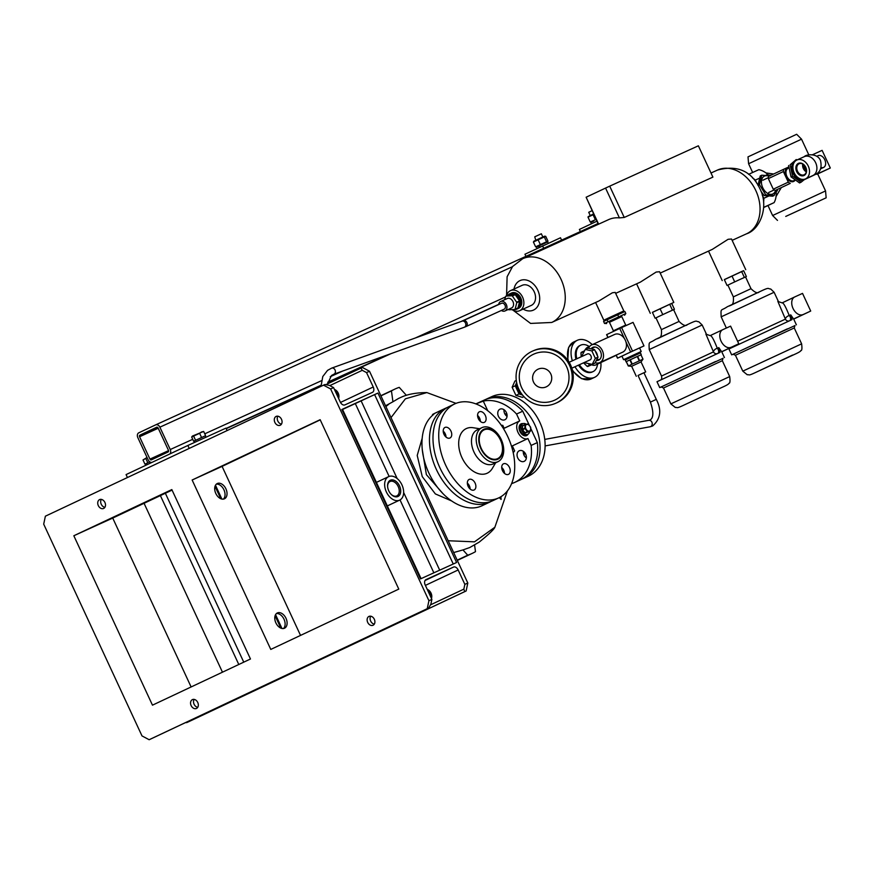 <?xml version="1.0" encoding="UTF-8"?>
<svg xmlns="http://www.w3.org/2000/svg" width="874" height="874" viewBox="0 0 874 874"><rect width="100%" height="100%" fill="white"/><g stroke="black" fill="none" stroke-linecap="round" stroke-linejoin="round"><path stroke-width="1.31" d="M607.911 318.267L622.758 311.428L624.888 311.515L625.828 313.537L604.524 323.467L603.584 321.435L604.874 319.72L607.911 318.267M603.584 321.435L624.888 311.515M609.451 322.298L621.775 316.585M624.539 315.252L625.828 313.537M617.71 314.782L618.65 316.803M606.654 323.544L604.524 323.467M607.048 319.742L607.987 321.774M775.577 190.303A9.854 6.489 -115.2 0 1 773.752 193.362A9.854 6.489 -115.2 0 1 763.548 189.221A9.854 6.489 -115.2 0 1 763.526 176.679A9.854 6.489 -115.2 0 1 768.869 176.253M758.119 185.343L759.495 184.687L765.711 194.826L764.193 195.547L772.66 196.191L774.189 195.47L775.904 190.15M770.234 175.849L761.757 175.204L759.495 184.687M765.711 194.826L774.189 195.47M764.193 195.547L761.101 191.537M757.976 185.408L760.238 175.914L761.757 175.204M797.033 159.942L796.236 159.538L790.129 164.804L792.543 176.144L801.065 182.218L804.124 179.771M796.236 159.538L790.129 164.804M792.543 176.144L791.025 176.854L788.61 165.514M801.065 182.218L799.535 182.939L791.025 176.854M805.773 167.295A6.686 5.036 65.5 0 1 804.036 175.51A6.686 5.036 65.5 0 1 796.662 171.588A6.686 5.036 65.5 0 1 798.399 163.372A6.686 5.036 65.5 0 1 805.773 167.295M797.492 171.206A6.042 4.545 -114.5 0 0 804.102 174.767A6.042 4.545 -114.5 0 0 805.719 167.327A6.042 4.545 -114.5 0 0 799.098 163.766A6.042 4.545 -114.5 0 0 797.492 171.206M803.643 164.64A4.862 3.66 -114.5 0 0 804.124 168.169A4.862 3.66 -114.5 0 0 806.429 170.78M802.747 164.039A6.042 4.545 -114.5 0 0 803.326 168.551A6.042 4.545 -114.5 0 0 806.298 171.839M803.796 179.924A10.379 6.839 -115.2 0 1 803.741 179.946A10.379 6.839 -115.2 0 1 803.687 179.978A10.379 6.839 -115.2 0 1 793.122 173.434A10.379 6.839 -115.2 0 1 794.903 161.177A10.379 6.839 -115.2 0 1 794.958 161.155M794.149 172.768A10.379 7.811 65.5 0 1 796.913 159.997A10.379 7.811 65.5 0 1 808.275 166.115A10.379 7.811 65.5 0 1 805.511 178.886A10.379 7.811 65.5 0 1 794.149 172.768M776.298 192.193A12.651 9.516 -114.5 0 0 776.713 189.778M777.532 189.418L776.593 190.838M777.183 190.947L776.516 191.264L777.183 190.947A9.92 7.462 -114.5 0 0 777.434 190.456M769.557 175.543L770.344 175.182A9.92 7.462 -114.5 0 0 769.808 175.062L769.207 175.335M769.907 175.761A12.651 9.516 -114.5 0 0 768.443 174.942M789.025 320.955A3.245 3.125 66.5 0 1 785.409 319.13A3.245 1.672 145.4 0 1 785.748 318.027A3.245 1.672 145.4 0 1 789.244 315.58L790.751 314.869L793.57 318.988M727.889 285.121L730.883 283.679L727.889 285.11L733.352 296.876L750.995 288.693L745.544 276.927L739.535 279.647L745.555 276.949M790.751 314.869L792.03 319.611L728.938 348.977L731.669 354.866L733.352 354.167M794.761 325.663L731.669 354.866M737.612 341.264L785.409 319.13L777.816 301.301M739.535 279.647L730.883 283.679L739.535 279.647M727.059 285.47L724.327 279.593L741.633 271.53L743.643 270.678L746.374 276.566M741.633 271.53L744.364 277.419M731.975 275.987L734.706 281.876M802.944 314.585A9.723 6.413 -115.2 0 1 793.035 308.446A9.723 6.413 -115.2 0 1 794.695 296.952A9.723 6.413 -115.2 0 1 794.75 296.931L802.529 293.391L810.711 311.046L793.647 318.955M789.943 320.539A3.245 2.141 64.8 0 0 790.183 316.923A3.245 2.141 64.8 0 0 789.244 315.58C785.682 306.632 783.29 302.404 782.077 302.907L794.695 296.952M793.701 319.065L810.711 311.046M717.084 353.697A3.245 3.125 66.5 0 1 713.479 351.872A3.245 1.672 145.4 0 1 713.818 350.769A3.245 1.672 145.4 0 1 717.314 348.311L718.81 347.601L721.64 351.73M655.959 317.863L658.952 316.41L655.959 317.852L661.421 329.618L679.065 321.424L673.603 309.658L667.594 312.379L673.614 309.691M718.81 347.601L720.1 352.353L656.997 381.719L659.728 387.597L661.41 386.898M722.82 358.395L659.728 387.597M649.229 349.578C648.858 340.368 648.606 344.127 655.358 339.494L688.472 324.101C698.228 319.447 695.551 321.665 698.763 321.73L702.172 324.997L649.229 349.578L661.52 376.049L713.479 351.872L705.875 334.043M667.594 312.379L658.952 316.41L667.594 312.379M655.129 318.212L652.397 312.335L669.692 304.272L671.702 303.42L674.433 309.298M669.692 304.272L672.423 310.15M660.045 308.73L662.776 314.607M731.003 347.317A9.723 6.413 -115.2 0 1 721.094 341.188A9.723 6.413 -115.2 0 1 722.765 329.695A9.723 6.413 -115.2 0 1 722.809 329.673L730.588 326.133L738.781 343.777L721.716 351.698M718.002 353.282A3.245 2.141 64.8 0 0 718.253 349.666A3.245 2.141 64.8 0 0 717.314 348.311C713.752 339.363 711.36 335.146 710.136 335.638L722.765 329.695M721.76 351.796L738.781 343.777M576.829 358.766A14.596 9.614 -115.2 0 1 577.211 348.846A14.596 9.614 -115.2 0 1 580.664 345.175A14.596 9.614 -115.2 0 1 589.218 346.519M597.51 364.119A14.596 9.614 -115.2 0 1 596.549 367.91A14.596 9.614 -115.2 0 1 593.096 371.581A14.596 9.614 -115.2 0 1 579.407 364.72M575.944 359.17A14.596 9.614 -115.2 0 1 576.327 349.261A14.596 9.614 -115.2 0 1 579.779 345.591A14.596 9.614 -115.2 0 1 580.227 345.405M572.361 360.809A20.43 13.46 -115.2 0 1 572.47 345.449A20.43 13.46 -115.2 0 1 577.288 340.314A20.43 13.46 -115.2 0 1 592.233 344.629M600.853 362.546A20.43 13.46 -115.2 0 1 599.531 372.138A20.43 13.46 -115.2 0 1 594.702 377.273A20.43 13.46 -115.2 0 1 574.983 366.741M583.603 351.698A8.751 5.768 -115.2 0 1 583.734 351.414A8.751 5.768 -115.2 0 1 583.865 351.13L581.221 352.375A8.751 5.768 -115.2 0 0 581.079 352.659A8.751 5.768 -115.2 0 0 580.959 352.954L583.603 351.698L583.657 352.539M590.365 365.277A8.751 5.768 -115.2 0 1 589.753 365.092L587.11 366.337A8.751 5.768 -115.2 0 0 587.71 366.523L591.534 364.753M592.648 371.767A14.596 9.614 -115.2 0 1 592.222 371.996A14.596 9.614 -115.2 0 1 578.522 365.124M587.71 366.523L591.622 364.786M583.559 362.83L587.11 366.337M580.959 352.954L581.21 356.778M584.553 350.824L583.865 351.13M588.136 363.497L589.753 365.092M821.178 167.469A6.489 4.272 64.8 0 0 823.658 167.404A6.489 4.272 64.8 0 0 824.783 159.767A6.489 4.272 64.8 0 0 818.13 155.67A6.489 4.272 64.8 0 0 817.081 156.501M785.737 216.424L826.149 197.819L785.737 216.424M777.489 220.401L772.616 215.517L825.559 190.936L817.649 173.882L816.742 174.243L820.577 172.44A9.723 6.413 -115.2 0 1 817.955 172.768M748.002 156.872L796.662 134.279L801.534 139.174L748.592 163.744L748.002 156.872M812.569 154.709L822.106 150.361L830.3 168.016L820.577 172.44M815.759 174.254L816.742 174.243M765.963 172.932L773.676 173.992M781.203 187.746L776.057 196.497M817.682 173.959L830.3 168.016M550.817 373.985A9.723 9.538 67 0 1 546.261 386.843A9.723 9.538 67 0 1 533.522 382.047A9.723 9.538 67 0 1 538.078 369.189A9.723 9.538 67 0 1 550.817 373.985M566.614 366.709A25.28 24.8 67 0 1 554.782 400.106A25.28 24.8 67 0 1 521.669 387.652A25.28 24.8 67 0 1 533.501 354.254A25.28 24.8 67 0 1 566.614 366.709M569.52 365.354A28.536 27.99 67 0 1 555.296 403.449A28.536 27.99 67 0 1 518.763 388.996A28.536 27.99 67 0 1 532.987 350.911A28.536 27.99 67 0 1 569.52 365.354M532.987 350.911L534.036 350.463A28.536 27.99 67 0 1 570.558 364.917A28.536 27.99 67 0 1 556.334 403.001L555.296 403.449M516.567 385.784A7.134 4.698 64.8 0 0 517.517 389.706A7.134 4.698 64.8 0 0 519.986 393.049M516.589 382.255A9.723 6.413 64.8 0 0 517.725 389.586A9.723 6.413 64.8 0 0 522.728 395.277M569.16 362.262L587.394 353.959A3.245 2.436 65.5 0 1 587.394 353.959A3.245 2.436 65.5 0 1 590.944 355.893A3.245 2.436 65.5 0 1 590.103 359.859A3.245 2.436 65.5 0 1 590.081 359.869A3.245 2.436 65.5 0 1 590.059 359.88L571.836 368.173M595.915 361.246A7.134 5.364 -114.5 0 0 597.434 358.307M597.488 355.926A7.134 5.364 -114.5 0 0 595.139 350.867M593.26 349.36A7.134 5.364 -114.5 0 0 590.103 348.671M582.488 356.199L582.15 355.467L585.263 349.447L587.994 348.202L594.582 349.655L598.045 357.127L594.921 363.147L592.201 364.382L585.613 362.939L585.219 362.076M585.263 349.447L591.862 350.889L595.325 358.362L592.201 364.382M594.582 349.655L591.862 350.889M595.325 358.362L598.045 357.127M516.479 383.02L515.234 385.805L519.014 393.956L522.04 394.862M516.294 380.409L514.917 381.064L512.142 387.258L515.922 395.409L522.488 397.364L523.963 396.676M515.922 395.409L519.014 393.956M515.234 385.805L512.142 387.258M508.078 295.128A8.434 6.347 65.5 0 1 509.815 293.795L510.984 293.26A8.434 6.347 65.5 0 1 515.256 293.26A8.434 6.347 65.5 0 1 521.068 300.929A8.434 6.347 65.5 0 1 517.965 308.609L518.555 308.347A8.434 6.347 65.5 0 1 518.249 308.467M511.279 293.14A8.434 6.347 65.5 0 1 511.563 292.998A8.434 6.347 65.5 0 1 515.835 292.998A8.434 6.347 65.5 0 1 521.647 300.667A8.434 6.347 65.5 0 1 518.555 308.347M626.265 361.65L625.15 360.012L635.169 355.412M624.735 359.127L640.03 352.025L640.445 352.91L625.15 360.012L624.735 359.127M529.589 431.625A5.834 3.846 -115.2 0 1 527.863 434.28A5.834 3.846 -115.2 0 1 521.527 429.724A5.834 3.846 -115.2 0 1 522.892 423.715A5.834 3.846 -115.2 0 1 526.268 424.229M520.205 430.347A5.834 3.846 -115.2 0 1 521.559 424.338A5.834 3.846 64.8 0 0 520.522 431.144A5.834 3.846 64.8 0 0 526.388 434.968A5.834 3.846 64.8 0 0 526.541 434.902A5.834 3.846 -115.2 0 1 520.205 430.347M525.678 428.194A3.562 2.349 -115.2 0 1 526.88 424.393A3.562 2.349 -115.2 0 1 530.376 427.299A3.562 2.349 -115.2 0 1 529.163 431.09A3.562 2.349 -115.2 0 1 525.678 428.194M525.198 424.469L522.805 425.594A4.381 2.884 -115.2 0 0 522.63 425.835L525.023 424.709A4.381 2.884 -115.2 0 1 525.198 424.469L527.841 423.966A4.381 2.884 -115.2 0 1 528.147 424.108L530.584 427.124A4.381 2.884 -115.2 0 1 530.649 427.32A4.381 2.884 -115.2 0 1 530.715 427.517L530.507 431.024A4.381 2.884 -115.2 0 1 530.332 431.264L525.307 432.903A4.381 2.884 -115.2 0 1 525.001 432.75L527.383 431.625A4.381 2.884 -115.2 0 0 527.688 431.778L530.332 431.264M525.023 424.709L524.815 428.216L522.423 429.353A4.381 2.884 -115.2 0 0 522.488 429.549A4.381 2.884 -115.2 0 0 522.565 429.735L524.957 428.61A4.381 2.884 -115.2 0 1 524.881 428.413A4.381 2.884 -115.2 0 1 524.815 428.216M525.307 432.903L527.688 431.778M524.957 428.61L527.383 431.625M522.565 429.735L525.001 432.75M522.63 425.835L522.423 429.353M521.658 434.028A5.834 3.846 64.8 0 0 525.722 435.274A5.834 3.846 64.8 0 0 525.875 435.208A5.834 3.846 64.8 0 0 526.028 435.132M521.712 424.272A5.834 3.846 64.8 0 0 521.559 424.338L522.892 423.715M521.057 424.589A5.834 3.846 64.8 0 0 520.904 424.655A5.834 3.846 64.8 0 0 519.123 428.653M468.781 484.753A34.37 22.637 -115.2 0 1 467.426 484.098M445.336 436.388A34.37 22.637 -115.2 0 1 445.696 435.034M469.349 485.769A34.37 22.637 -115.2 0 1 467.645 485.059M444.746 435.656A34.37 22.637 -115.2 0 1 445.292 433.952M523.515 453.846A26.264 19.763 -114.5 0 0 524.171 452.011M507.073 415.336A26.264 19.763 -114.5 0 0 505.358 414.702M523.297 452.656A26.264 19.763 -114.5 0 0 523.635 451.541M507.073 416.035A26.264 19.763 -114.5 0 0 506.122 415.62M502.484 470.671A5.834 3.846 -115.2 0 1 503.49 463.799A5.834 3.846 -115.2 0 1 509.476 467.481A5.834 3.846 -115.2 0 1 508.471 474.363A5.834 3.846 -115.2 0 1 502.484 470.671M501.709 467.448A5.834 3.846 -115.2 0 1 503.741 470.19A5.834 3.846 -115.2 0 1 504.517 473.413M467.339 483.256L467.863 483.584A5.834 3.846 -115.2 0 1 470.146 489.058M469.152 479.422A5.834 3.846 -115.2 0 1 475.106 483.103A5.834 3.846 -115.2 0 1 474.101 489.997A5.834 3.846 -115.2 0 1 474.069 490.008A5.834 3.846 -115.2 0 1 468.125 486.337A5.834 3.846 -115.2 0 1 469.13 479.444A5.834 3.846 -115.2 0 1 469.152 479.422M443.205 431.09A5.834 3.846 -115.2 0 1 445.237 433.832A5.834 3.846 -115.2 0 1 445.98 436.432L445.904 436.967M450.973 431.133A5.834 3.846 -115.2 0 1 449.968 438.005A5.834 3.846 -115.2 0 1 443.981 434.323A5.834 3.846 -115.2 0 1 444.986 427.441A5.834 3.846 -115.2 0 1 450.973 431.133M484.305 422.382A5.834 3.846 -115.2 0 1 478.362 418.701A5.834 3.846 -115.2 0 1 479.356 411.807A5.834 3.846 -115.2 0 1 479.389 411.785A5.834 3.846 -115.2 0 1 485.332 415.467A5.834 3.846 -115.2 0 1 484.338 422.361A5.834 3.846 -115.2 0 1 484.305 422.382M480.94 448.755A16.54 10.892 -115.2 0 1 483.89 429.243A16.54 10.892 -115.2 0 1 500.769 439.731A16.54 10.892 -115.2 0 1 497.819 459.243A16.54 10.892 -115.2 0 1 480.94 448.755M478.69 449.793A18.813 12.389 -115.2 0 1 481.945 427.648A18.813 12.389 -115.2 0 1 501.239 439.535A18.813 12.389 -115.2 0 1 497.983 461.68A18.813 12.389 -115.2 0 1 478.69 449.793M497.983 461.68L493.264 463.897A18.813 12.389 -115.2 0 1 473.97 452.022A18.813 12.389 -115.2 0 1 477.237 429.877L481.945 427.648M495.656 462.772L492.313 468.431A24.647 16.235 -115.2 0 1 461.953 457.626A24.647 16.235 -115.2 0 1 473.14 427.725L479.629 428.752M445.62 465.055A51.883 34.173 -115.2 0 1 454.611 403.963A51.883 34.173 -115.2 0 1 507.838 436.749A51.883 34.173 -115.2 0 1 498.846 497.83A51.883 34.173 -115.2 0 1 445.62 465.055M498.846 497.83L493.111 500.54A51.883 34.173 -115.2 0 1 439.884 467.765A51.883 34.173 -115.2 0 1 448.875 406.672L454.611 403.963M500.387 439.906A15.885 10.466 -115.2 0 1 497.623 458.621A15.885 10.466 -115.2 0 1 481.334 448.581A15.885 10.466 -115.2 0 1 484.087 429.877A15.885 10.466 -115.2 0 1 500.387 439.906M477.575 415.456A5.834 3.846 -115.2 0 1 480.383 421.421M521.964 479.072A43.776 32.939 -114.5 0 0 523.155 478.57L528.202 476.264A43.776 32.939 -114.5 0 0 539.87 422.382A43.776 32.939 -114.5 0 0 491.942 396.577L486.884 398.883A43.776 32.939 -114.5 0 0 485.726 399.44M523.155 478.57A43.776 32.939 -114.5 0 0 534.812 424.688A43.776 32.939 -114.5 0 0 486.884 398.883M506.953 414.331A26.591 20.004 -114.5 0 0 504.735 413.653M523.93 455.015A26.591 20.004 -114.5 0 0 524.87 452.808M587.645 347.262A9.723 6.413 64.8 0 0 587.59 347.284A9.723 6.413 64.8 0 0 585.493 349.338M590.081 363.923A9.723 6.413 64.8 0 0 595.839 364.917A9.723 6.413 64.8 0 0 595.882 364.884A9.723 6.413 64.8 0 0 595.937 364.862M594.877 347L591.195 348.671A7.014 5.277 65.5 0 1 592.78 347.371A7.014 5.277 65.5 0 1 600.504 351.479A7.014 5.277 65.5 0 1 598.69 360.088A7.014 5.277 65.5 0 1 596.592 360.47M588.563 348.333A9.723 7.32 65.5 0 1 591.643 344.902A9.723 7.32 65.5 0 1 591.709 344.88A9.723 7.32 65.5 0 1 602.372 350.649A9.723 7.32 65.5 0 1 599.826 362.557A9.723 7.32 65.5 0 1 599.761 362.579A9.723 7.32 65.5 0 1 595.161 362.699M614.575 334.469A9.723 7.32 65.5 0 1 614.651 334.436A9.723 7.32 65.5 0 1 624.418 338.588A9.723 7.32 65.5 0 1 625.937 341.865A9.723 7.32 65.5 0 1 622.769 352.113A9.723 7.32 65.5 0 1 622.703 352.146A9.723 7.32 65.5 0 1 622.638 352.178M616.225 355.095L617.634 358.122L630.646 351.993L625.937 341.865M624.418 338.588L619.721 328.46L606.709 334.589L608.031 337.44M606.589 334.655L607.911 337.506L606.709 334.589M619.721 328.46L621.6 327.586L632.525 351.119L643.985 345.896L633.06 322.375L621.6 327.586M633.06 322.375L643.985 345.907L639.582 347.983M630.646 351.993L632.525 351.119M621.938 356.177L617.634 358.122M624.746 359.159L623.566 359.673L621.927 356.144L627.619 353.435L639.571 347.95L641.21 351.479L640.041 352.058M623.566 359.673L641.21 351.479M617.514 358.187L616.104 355.15L617.514 358.187M790.271 183.376L775.26 190.445L790.271 183.376A9.723 6.413 -115.2 0 1 788.282 182.142L783.366 171.555A9.723 6.413 -115.2 0 1 783.716 169.261L788.698 166.989M783.366 171.555L768.366 178.624A9.723 6.413 -115.2 0 1 768.705 176.33L783.716 169.261M768.366 178.624L773.271 189.21L788.282 182.142M775.26 190.445A9.723 6.413 -115.2 0 1 773.271 189.21M748.548 174.352L758.829 169.665A20.758 15.612 65.5 0 1 767.765 174.429L765.963 175.248M759.364 178.252L755.322 180.088L756.764 183.19M762.237 194.989L763.778 198.311L768.541 196.147M775.03 193.198L776.221 192.651A20.758 15.612 65.5 0 1 774.124 202.615L763.69 207.357M767.765 174.429L768.246 175.477M775.609 191.33L776.221 192.651M763.778 198.311A20.758 15.612 65.5 0 1 763.592 202.331M752.459 177.87A20.758 15.612 65.5 0 1 755.322 180.088M774.124 202.615L763.679 207.531M776.352 189.942A15.568 11.712 65.5 0 1 776.232 192.75M767.809 174.505A15.568 11.712 65.5 0 1 769.382 175.663M743.654 270.7L724.36 279.658M745.751 269.673L731.516 239.006L728.108 239.301L712.321 249.374L660.209 273.092M622.834 311.428L623.817 310.936L615.209 292.386L612.379 292.779L598.777 301.049L551.723 322.462A35.026 26.351 65.5 0 0 561.064 279.352A35.026 26.351 65.5 0 0 522.718 258.704L512.579 266.515L507.106 276.752L506.57 295.663M671.713 303.442L673.81 302.415L659.575 271.738L656.177 272.043L640.391 282.105L615.657 293.358M623.817 310.936L604.83 319.786M673.81 302.415L652.43 312.4M152 462.368A3.889 2.928 65.5 0 1 148.187 459.932L137.808 437.579A3.889 2.928 65.5 0 1 138.824 432.794L155.594 424.895A3.889 2.928 65.5 0 1 155.616 424.884A3.889 2.928 65.5 0 1 159.876 427.178L170.255 449.531A3.889 2.928 65.5 0 1 169.676 454.043M598.024 223.547L155.648 424.873L597.707 223.689M168.485 450.361A1.3 0.972 65.5 0 1 168.158 451.956L151.377 459.855A1.3 0.972 65.5 0 1 149.946 459.101L139.578 436.749A1.3 0.972 65.5 0 1 139.916 435.154L156.686 427.244A1.3 0.972 65.5 0 1 158.118 428.009L168.485 450.361M593.774 220.991L590.835 222.367L591.48 223.755M596.112 219.429L591.163 221.603M592.31 221.712L592.9 221.439M595.314 219.593L593.075 214.775L593.719 214.283M590.245 221.974L588.005 217.167L593.075 214.775M588.923 216.785L588.005 217.167M593.555 213.922L588.169 216.654M590.212 215.485L588.715 212.273L592.059 210.7M538.45 246.195L539.848 245.518M537.04 248.533L536.396 247.145L546.731 242.317L547.692 241.901L548.337 243.3M538.701 246.042L538.963 247.703M539.793 247.32L539.586 245.627M538.985 245.933L545.026 243.125M227.109 430.554L225.973 428.129L187.866 445.467L189.232 448.406M360.962 368.085L362.36 367.451L369.505 371.253L366.556 372.597L362.262 370.314L360.962 368.085L326.373 384.385L360.951 368.096M191.122 686.964L112.724 518.063L172.069 490.096M467.808 583.024L466.126 590.988L464.728 591.622L463.843 589.142L464.848 584.367L467.808 583.024L369.505 371.253M185.135 722.776L188.03 722.022L466.126 590.988M391.115 494.313A7.942 5.233 64.8 0 0 396.818 495.897A7.942 5.233 64.8 0 0 398.194 486.545A7.942 5.233 64.8 0 0 390.044 481.519A7.942 5.233 64.8 0 0 387.63 486.938M399.527 485.922A8.98 5.921 -115.2 0 1 399.167 495.634A8.98 5.921 -115.2 0 1 391.301 494.509A8.98 5.921 -115.2 0 1 388.755 490.827A8.98 5.921 -115.2 0 1 387.608 486.654A8.98 5.921 -115.2 0 1 391.792 479.881A8.98 5.921 -115.2 0 1 399.527 485.922M386.363 491.92A12.968 8.543 64.8 0 0 399.669 500.114A12.968 8.543 64.8 0 0 401.92 484.841A12.968 8.543 64.8 0 0 388.613 476.647A12.968 8.543 64.8 0 0 386.363 491.92M73.831 535.751L171.828 489.582L250.467 658.996L152.469 705.165L73.831 535.751L112.724 518.063M334.414 389.411A6.227 4.687 65.5 0 1 338.205 393.125A6.227 4.687 65.5 0 1 338.609 398.446M333.584 387.608L330.623 388.952L428.926 600.722L431.876 599.378L430.871 604.153L428.642 608.042L150.557 739.076L149.148 739.721L142.003 735.919L43.7 524.149L45.382 516.184L324.877 384.516L329.29 385.325L333.584 387.608L340.27 402.018A4.545 2.993 64.8 0 0 344.902 404.891L372.433 392.371A4.545 2.993 64.8 0 0 372.455 392.36A4.545 2.993 64.8 0 0 373.242 387.007L366.556 372.597M335.037 390.744A6.227 4.687 65.5 0 1 336.556 392.382M337.703 394.84A6.227 4.687 65.5 0 1 337.976 397.08M127.429 477.521L126.075 474.593L187.866 445.467M101.286 499.393A4.862 3.66 -114.5 0 0 101.231 504.2A4.862 3.66 -114.5 0 0 104.891 507.324M277.845 416.188A4.862 3.66 -114.5 0 0 277.801 421.006A4.862 3.66 -114.5 0 0 281.461 424.13M103.656 508.439A4.862 3.66 -114.5 0 0 104.935 502.495A4.862 3.66 -114.5 0 0 99.592 499.6A4.862 3.66 -114.5 0 0 99.56 499.622A4.862 3.66 -114.5 0 0 98.292 505.565A4.862 3.66 -114.5 0 0 103.624 508.46A4.862 3.66 -114.5 0 0 103.656 508.439M280.226 425.245A4.862 3.66 -114.5 0 0 281.494 419.291A4.862 3.66 -114.5 0 0 276.162 416.406A4.862 3.66 -114.5 0 0 276.129 416.417A4.862 3.66 -114.5 0 0 274.862 422.371A4.862 3.66 -114.5 0 0 280.193 425.256A4.862 3.66 -114.5 0 0 280.226 425.245M330.623 388.952L323.478 385.15M149.804 461.865L148.886 462.291M147.291 463.045L145.466 463.919M202.287 437.164L201.566 437.492L199.622 433.296L201.468 431.996L203.664 431.45L205.608 435.656L193.973 441.075M335.168 391.028L337.484 393.442L336.501 393.89M337.484 393.442L337.845 396.785M144.953 464.16L143.008 459.964L147.029 457.441M143.008 459.964L147.138 457.681M147.804 462.794L145.849 458.599M276.413 613.57A8.434 5.55 -115.2 0 1 283.974 619.153A8.434 5.55 -115.2 0 1 283.46 628.526M216.348 484.152A8.434 5.55 -115.2 0 1 223.897 489.735A8.434 5.55 -115.2 0 1 223.394 499.109M217.309 483.519A8.434 5.55 64.8 0 0 217.265 483.541A8.434 5.55 64.8 0 0 215.823 493.504A8.434 5.55 64.8 0 0 224.41 498.814A8.434 5.55 64.8 0 0 224.454 498.792A8.434 5.55 64.8 0 0 225.907 488.828A8.434 5.55 64.8 0 0 217.309 483.519M277.386 612.936A8.434 5.55 64.8 0 0 277.342 612.947A8.434 5.55 64.8 0 0 275.9 622.911A8.434 5.55 64.8 0 0 284.487 628.231A8.434 5.55 64.8 0 0 284.531 628.209A8.434 5.55 64.8 0 0 285.973 618.246A8.434 5.55 64.8 0 0 277.386 612.936M192.138 480.012L320.146 419.695L398.784 589.109L270.776 649.426L192.138 480.012L222.083 466.388L300.536 635.409M222.083 466.388L320.223 419.859M561.163 240.317L543.278 248.456M561.589 240.121L560.496 237.761L524.957 254.225L525.94 256.344M542.612 245.911L543.704 248.26M355.041 403.57L344.749 408.377L355.041 403.57M193.624 441.239L191.679 437.033L192.4 436.071L203.664 431.45M205.608 435.656L204.887 435.984M196.65 439.786L195.579 440.288L193.624 436.082L199.622 433.296M201.566 437.492L200.507 437.994M191.679 437.033L193.624 436.082M377.939 393.071L341.854 409.491L420.492 578.905L456.578 562.485L377.939 393.071L342.553 409.469M421.082 578.643L342.444 409.229L341.854 409.491M519.626 310.707L531.294 305.397A11.023 8.292 -114.5 0 0 534.232 291.829A11.023 8.292 -114.5 0 0 522.16 285.328L510.492 290.638A11.023 8.292 65.5 0 1 522.565 297.138A11.023 8.292 65.5 0 1 519.626 310.707A11.023 8.292 65.5 0 1 512.197 309.746M506.527 295.827A11.023 8.292 65.5 0 1 510.492 290.638M624.244 217.462L712.9 177.116L698.37 145.805L609.713 186.151L624.244 217.462L619.404 217.888A35.026 26.351 -114.5 0 0 608.643 219.603L522.718 258.704M598.362 224.279L586.137 197.229L598.635 224.159M619.404 217.888L605.562 188.074L609.713 186.151M586.137 197.229L605.562 188.074M625.97 361.77L640.97 354.822M628.482 366.009L626.265 361.628L628.286 365.988L626.265 361.639L630.252 359.727L632.273 364.087L642.991 359.17L640.97 354.811L637.594 356.319L639.615 360.678M639.255 360.842L637.233 356.494L630.252 359.727M640.97 354.811L642.991 359.159L641.046 361.923L631.64 366.293L628.319 365.988L631.902 364.261L629.881 359.902M638.053 375.492L645.689 371.92L643.941 372.761L656.298 399.374L650.409 402.106C653.807 412.091 653.643 418.089 649.895 420.11L544.742 439.404M650.409 402.106L638.042 375.47L643.93 372.739M636.283 376.29L631.64 366.293M193.973 441.064L194.596 442.408M431.876 599.378L425.19 584.957A4.545 2.993 -115.2 0 1 425.977 579.615A4.545 2.993 -115.2 0 1 425.999 579.604L453.53 567.073A4.545 2.993 -115.2 0 1 458.162 569.957L464.848 584.367M150.557 739.076L428.653 608.042L427.244 608.675L428.926 600.722M374.301 624.134A4.862 3.66 65.5 0 1 370.642 621.01A4.862 3.66 65.5 0 1 370.685 616.192M197.732 707.328A4.862 3.66 65.5 0 1 194.072 704.204A4.862 3.66 65.5 0 1 194.115 699.397M196.497 708.443A4.862 3.66 65.5 0 1 196.464 708.464A4.862 3.66 65.5 0 1 191.122 705.569A4.862 3.66 65.5 0 1 192.4 699.626A4.862 3.66 65.5 0 1 192.433 699.604A4.862 3.66 65.5 0 1 197.764 702.499A4.862 3.66 65.5 0 1 196.497 708.443M373.067 625.249A4.862 3.66 65.5 0 1 373.034 625.26A4.862 3.66 65.5 0 1 367.692 622.375A4.862 3.66 65.5 0 1 368.97 616.421A4.862 3.66 65.5 0 1 369.003 616.41A4.862 3.66 65.5 0 1 374.334 619.295A4.862 3.66 65.5 0 1 373.067 625.249M431.45 598.439A6.227 4.687 -114.5 0 0 431.046 593.129A6.227 4.687 -114.5 0 0 427.255 589.404M430.816 597.084A6.227 4.687 -114.5 0 0 430.543 594.844M429.396 592.375A6.227 4.687 -114.5 0 0 427.878 590.748M429.342 593.894L430.325 593.446L430.685 596.789M428.009 591.032L430.325 593.446M149.148 739.721L427.244 608.675M425.354 580.074L436.377 574.983L425.288 580.15M539.771 245.539L536.975 246.861M536.702 246.992L535.631 246.839L540.361 244.611L547.965 241.148L547.375 242.032M547.965 241.148L545.726 236.33L544.294 236.941L546.523 241.759M535.631 246.839L533.391 242.022L534.003 241.104L544.622 236.177L545.726 236.33M533.391 242.022L544.294 236.941M535.773 240.252L534.746 236.81L541.345 233.773L542.83 236.974M540.361 244.611L538.122 239.793M385.543 405.787L392.939 401.778L391.454 390.907A90.798 59.803 -115.2 0 1 394.775 389.149A90.798 59.803 -115.2 0 1 395.245 388.93A90.798 59.803 -115.2 0 1 399.232 387.368L406.377 395.332M474.582 545.015L475.489 551.658A90.798 59.803 -115.2 0 1 472.168 553.417A90.798 59.803 -115.2 0 1 471.698 553.635A90.798 59.803 -115.2 0 1 467.71 555.198L462.969 549.921L453.661 552.554M466.006 326.559L504.156 309.199A3.245 2.436 -114.5 0 0 505.019 305.201A3.245 2.436 -114.5 0 0 501.468 303.289L463.318 320.649A3.245 2.436 -114.5 0 1 465.427 320.889A3.245 2.436 -114.5 0 1 466.869 322.561A3.245 2.436 -114.5 0 1 466.006 326.559L464.312 327.247A3.245 2.556 -109.8 0 0 465.525 323.107A3.245 2.556 -109.8 0 0 464.127 321.424A3.245 2.556 -109.8 0 0 462.117 321.14L331.683 368.118L327.542 370.368L322.779 376.552L321.042 386.297M144.057 503.293L222.466 672.193M447.149 407.579A51.883 34.173 64.8 0 0 445.62 408.213A51.883 34.173 64.8 0 0 445.347 408.333A51.883 34.173 64.8 0 0 436.454 469.633A51.883 34.173 64.8 0 0 489.309 502.332A51.883 34.173 64.8 0 0 489.571 502.2A51.883 34.173 64.8 0 0 491.308 501.294M444.309 432.28A35.026 23.063 64.8 0 0 443.719 433.69M468.573 487.179A35.026 23.063 64.8 0 0 469.983 487.626M445.347 408.333L434.138 413.621C432.051 414.691 431.942 414.921 433.821 414.298A51.883 34.173 64.8 0 0 430.521 476.352A51.883 34.173 64.8 0 0 481.803 505.86A51.883 34.173 64.8 0 0 482.066 505.74A51.883 34.173 64.8 0 0 482.339 505.609M434.138 413.621C432.051 414.691 431.942 414.921 433.821 414.298M451.705 500.988L435.35 493.919L422.24 476.592L417.215 455.441L422.175 438.322M380.933 395.867L391.454 390.907M392.939 401.778L398.795 398.293C400.128 398.107 407.022 392.721 426.862 392.579L456.031 403.362M507.412 490.926L494.87 527.23C494.138 529.283 488.927 534.243 479.225 542.098L469.851 547.485L462.969 549.921M457.189 560.158L467.71 555.198M388.701 404.301L385.904 406.563M501.283 425.277L502.79 425.343L501.873 426.141M483.289 401.122A43.776 32.939 65.5 0 1 516.545 414.025L522.761 411.195A43.776 32.939 65.5 0 0 484.546 399.942L475.838 403.908L483.289 401.122L487.747 410.736M530.78 428.457L537.335 442.594L531.119 445.423A43.776 32.939 65.5 0 1 514.6 482.459A43.776 32.939 65.5 0 1 511.629 483.595M537.335 442.594A43.776 32.939 65.5 0 1 520.817 479.629L514.6 482.459M528.005 434.203A6.489 4.272 -115.2 0 1 526.596 435.591A6.489 4.272 -115.2 0 1 519.954 431.516A6.489 4.272 -115.2 0 1 521.068 423.857A6.489 4.272 -115.2 0 1 521.101 423.835A6.489 4.272 -115.2 0 1 523.034 423.65M531.119 445.423L527.929 438.54A9.723 6.413 -115.2 0 1 518.02 432.412A9.723 6.413 -115.2 0 1 519.68 420.918A9.723 6.413 -115.2 0 1 519.735 420.897L516.545 414.025M522.761 411.195L529.316 425.299M520.849 423.966A6.489 4.272 -115.2 0 1 522.586 423.857M527.557 434.422A6.489 4.272 -115.2 0 1 526.366 435.678M513.235 452.732L514.644 450.886L512.328 445.893L511.498 446.188M503.468 428.621L519.637 420.951M512.328 445.893L527.929 438.54M507.04 416.385A5.834 4.392 65.5 0 1 504.003 409.709M526.356 457.987A5.834 4.392 65.5 0 1 523.974 455.103A5.834 4.392 65.5 0 1 523.318 451.312M504.877 419.76A5.834 4.392 -114.5 0 0 506.396 412.626A5.834 4.392 -114.5 0 0 499.994 409.152A5.834 4.392 -114.5 0 0 499.961 409.174A5.834 4.392 -114.5 0 0 498.431 416.308A5.834 4.392 -114.5 0 0 504.833 419.782A5.834 4.392 -114.5 0 0 504.877 419.76M517.747 457.932A5.834 4.392 -114.5 0 0 524.138 461.374A5.834 4.392 -114.5 0 0 525.7 454.185A5.834 4.392 -114.5 0 0 519.309 450.744A5.834 4.392 -114.5 0 0 517.747 457.932M504.134 428.249L502.79 425.343M391.028 417.608L405.394 398.817L426.862 392.579M514.644 450.886L513.202 452.601M494.87 527.23L474.506 541.836L448.187 540.755M499.262 497.634L501.108 499.436L499.699 497.415M500.911 496.727L501.108 499.436M596.931 221.188L579.386 229.447L580.38 231.577M498.693 304.556A5.189 3.9 65.5 0 1 500.66 301.519A5.189 3.9 65.5 0 1 503.916 301.825A5.189 3.9 65.5 0 1 506.92 306.632A5.189 3.9 65.5 0 1 504.964 310.969A5.189 3.9 65.5 0 1 501.709 310.663A5.189 3.9 65.5 0 1 501.381 310.456M500.66 301.519L507.27 298.515A5.189 3.9 65.5 0 1 510.525 298.821A5.189 3.9 65.5 0 1 513.53 303.617A5.189 3.9 65.5 0 1 511.574 307.954L504.964 310.969M504.593 299.727L505.751 296.308A8.106 6.096 65.5 0 1 506.013 296.067L511.978 295.773A8.106 6.096 65.5 0 1 512.153 295.871A8.106 6.096 65.5 0 1 512.339 295.98L516.665 302.24A8.106 6.096 65.5 0 1 516.753 302.688L515.114 309.243A8.106 6.096 65.5 0 1 514.852 309.483L508.887 309.778A8.106 6.096 65.5 0 1 508.701 309.68A8.106 6.096 65.5 0 1 508.526 309.571L508.373 309.418M516.665 302.24L519.538 300.929L515.212 294.669L512.339 295.98M515.114 309.243L517.987 307.932A8.106 6.096 65.5 0 1 517.725 308.172L514.852 309.483M517.987 307.932L519.637 301.377L516.753 302.688M511.978 295.773L514.852 294.462A8.106 6.096 65.5 0 1 515.037 294.56A8.106 6.096 65.5 0 1 515.212 294.669M514.852 294.462L508.887 294.757L506.013 296.067M509.815 293.795A8.434 6.347 65.5 0 1 515.103 294.287A8.434 6.347 65.5 0 1 519.997 302.087A8.434 6.347 65.5 0 1 516.796 309.145A8.434 6.347 65.5 0 1 514.251 309.56M511.563 292.998L510.984 293.26A8.434 6.347 65.5 0 1 516.272 293.751A8.434 6.347 65.5 0 1 521.155 301.552A8.434 6.347 65.5 0 1 517.965 308.609L516.796 309.145M806.32 169.195A4.862 3.66 65.5 0 1 805.293 167.644A4.862 3.66 65.5 0 1 804.746 165.765M796.913 159.997L804.309 156.643A10.379 7.811 65.5 0 1 815.661 162.75A10.379 7.811 65.5 0 1 812.896 175.532L813.858 174.975M804.309 156.643C806.199 154.261 817.551 152.939 820.511 160.608C822.019 167.458 820.391 172.036 815.617 174.33L812.132 176.002A10.379 6.839 -115.2 0 1 812.077 176.024A10.379 6.839 -115.2 0 1 811.127 176.33M735.427 355.259L742.802 371.144L801.622 343.843L794.248 327.958L735.427 355.259L733.089 354.221M733.144 354.21L787.419 328.821M729.462 305.944L760.358 291.392C770.158 286.705 767.481 288.933 770.693 288.999L774.113 292.266L721.17 316.836L726.37 328.056M757.288 371.69L792.598 355.052L757.288 371.69M782.164 302.863L794.652 296.985M663.497 388.001L670.861 403.886L729.692 376.574L722.317 360.689L663.497 388.001L661.159 386.964L715.478 361.552M670.861 403.886L675.296 407.47C678.268 407.197 675.373 409.152 685.303 404.454L722.514 387.16C726.731 385.303 728.872 384.003 728.938 383.282C730.009 383.446 730.271 381.217 729.692 376.574M657.521 338.686L688.417 324.123M710.234 335.594L722.711 329.716M567.761 360.132L568.613 347.426L573.759 341.974A20.43 13.46 64.8 0 0 568.93 347.109A20.43 13.46 64.8 0 0 568.428 361.093M572.328 369.844A20.43 13.46 64.8 0 0 591.174 378.934L594.702 377.273M613.144 331.617L613.384 330.787L625.718 325.062L621.742 316.497M788.785 168.016L788.042 168.365A6.795 4.479 64.8 0 0 786.862 176.373A6.795 4.479 64.8 0 0 793.832 180.667L794.837 180.186M795.012 180.306A7.44 4.905 -115.2 0 1 786.032 176.756A7.44 4.905 -115.2 0 1 788.752 167.666M710.999 173.019L717.521 170.048A35.026 26.351 65.5 0 1 755.868 190.696A35.026 26.351 65.5 0 1 746.538 233.806L732.139 240.35M391.104 353.609L327.772 382.43L391.104 353.609M321.031 385.5L226.213 428.653L321.031 385.5M498.715 304.36L460.817 321.61M388.264 354.636L327.816 382.135M321.042 385.226L226.115 428.424M505.489 296.963L415.368 337.976M342.816 370.991L330.23 376.727M321.49 380.703L204.767 433.821M192.728 439.305L170.255 449.531M512.393 266.745L159.876 427.178M157.32 427.233L139.916 435.154M158.227 428.249L139.578 436.749M168.584 450.613L149.946 459.101M329.826 385.609L362.262 370.314M340.489 402.444L373.242 387.007M281.974 628.472L275.561 614.662M221.898 499.065L215.485 485.245M514.01 289.032A16.213 12.203 65.5 0 1 524.466 279.778A16.213 12.203 65.5 0 1 537.761 290.157A16.213 12.203 65.5 0 1 537.073 307.2A16.213 12.203 65.5 0 1 523.155 309.101M453.245 564.003L374.618 394.611M439.698 570.165L403.646 492.477M397.178 478.57L361.159 400.947M433.865 572.82L400.03 499.928M389.127 476.428L355.347 403.646M656.298 399.374C661.858 410.059 660.646 418.919 652.649 425.977L650.18 426.763A3.245 2.6 -100.3 0 0 650.671 426.61A3.245 2.6 -100.3 0 0 650.704 426.599A3.245 2.6 -100.3 0 0 652.091 422.776A3.245 2.6 -100.3 0 0 649.021 420.383M425.387 585.394L458.162 569.957M425.037 580.5L453.53 567.073M430.718 604.753L463.843 589.142M186.632 722.656L464.728 591.622M464.312 327.247L333.879 374.214A3.245 2.556 -109.8 0 0 334.436 373.908A3.245 2.556 -109.8 0 0 335.092 370.073A3.245 2.556 -109.8 0 0 331.683 368.118M165.361 493.253L243.759 662.153M160.39 495.602L238.799 664.502M422.273 449.618L426.381 474.648L443.052 493.712M795.537 160.871L794.903 161.177M812.132 176.002L803.741 179.946M805.511 178.886L812.896 175.532M733.275 346.377L732.576 347.175M742.802 371.144L747.226 374.738C750.198 374.465 747.303 376.421 757.245 371.712L794.455 354.429C798.661 352.561 800.803 351.272 800.868 350.54C801.95 350.714 802.201 348.475 801.622 343.843M733.352 296.876C733.778 302.328 732.86 305.124 730.609 305.277M793.57 318.792L796.378 324.822M774.113 292.266L778.461 301.639L782.121 302.885M750.995 288.693C754.885 292.528 757.616 293.642 759.189 292.014M760.402 291.37L727.299 306.752C720.547 311.384 720.788 307.626 721.17 316.836M794.248 327.958L794.969 325.51M661.52 376.049C662 378.442 661.585 379.808 660.263 380.168M661.421 329.618C661.847 335.07 660.93 337.867 658.679 338.019M721.64 351.534L724.437 357.564M702.172 324.997L706.531 334.381L710.191 335.616M679.065 321.424C682.955 325.27 685.686 326.373 687.248 324.757M722.317 360.689L723.027 358.242M580.664 345.175L579.779 345.591M577.288 340.314L573.759 341.974M593.096 371.581L592.222 371.996M572.612 371.013L581.603 378.704L591.174 378.934M823.658 167.404L820.762 168.769M772.616 215.517L767.973 205.51M752.645 172.484L748.592 163.744M808.811 154.851L801.534 139.174M826.149 197.819L825.559 190.936M818.13 155.67L816.786 156.304M598.777 359.465L596.571 360.481M527.863 434.28L525.875 435.208M520.904 424.655L521.559 424.338M587.59 347.284L589.874 346.213M595.882 364.884L616.181 355.325M591.709 344.88L614.651 334.436M599.761 362.579L622.703 352.146M626.505 325.412L625.718 325.062M613.384 330.787L609.407 322.222M774.233 189.898L768.672 192.52M768.443 177.597L762.882 180.219M388.613 476.647L376.41 482.393M399.669 500.114L387.324 505.926M145.412 463.952L145.991 465.197M205.27 435.82L205.925 437.251M280.827 628.122L275.091 615.744M220.761 498.704L215.015 486.337M708.53 251.1L722.219 280.598M636.589 283.832L650.289 313.34M595.587 302.491L603.814 320.212M513.257 310.357L530.584 323.424L551.723 322.462M717.521 170.048C737.459 164.771 751.607 171.042 759.965 188.871C769.371 206.854 759.768 229.775 746.538 233.806M641.265 354.669L640.445 352.91M645.689 371.92L641.046 361.923M650.18 426.763L545.103 445.926M457.321 560.42L472.168 553.417M327.597 383.817L331.508 375.503L333.879 374.214M462.117 321.14L463.318 320.649M482.066 505.74L489.571 502.2M432.488 414.626L432.739 415.172M380.856 395.704L394.775 389.149M504.079 428.271L519.68 420.918"/></g></svg>
